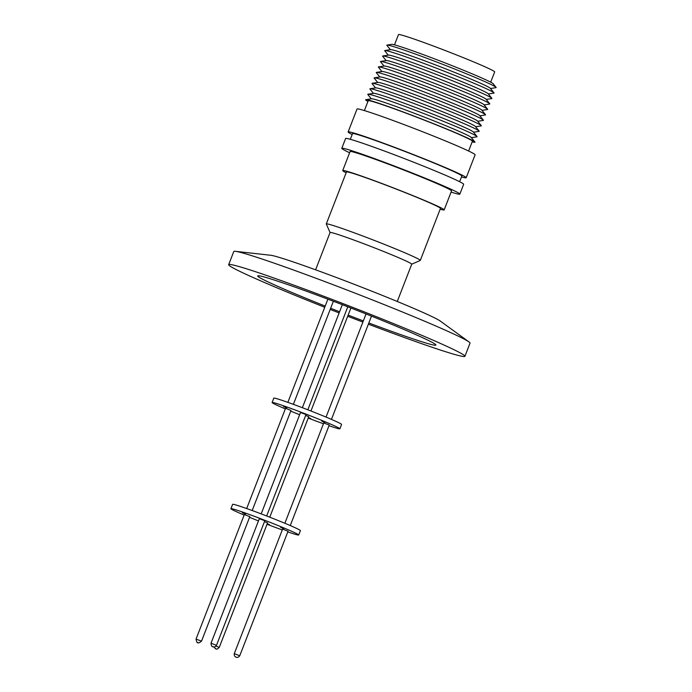 <?xml version="1.0" encoding="UTF-8"?>
<svg xmlns="http://www.w3.org/2000/svg" width="692" height="692" viewBox="0 0 692 692"><rect width="100%" height="100%" fill="white"/><g stroke="black" fill="none" stroke-linecap="round" stroke-linejoin="round"><path stroke-width="1.04" d="M285.329 408.885A36.347 1.453 21.2 0 1 272.12 402.519L273.807 398.151A36.347 1.453 21.2 0 1 287.232 402.13A36.347 1.453 21.2 0 1 323.017 415.84A36.347 1.453 21.2 0 1 341.588 424.438L339.893 428.806A36.347 1.453 21.2 0 1 328.985 425.701M272.12 402.519A36.347 1.453 21.2 0 1 285.536 406.498A36.347 1.453 21.2 0 1 321.322 420.208A36.347 1.453 21.2 0 1 339.893 428.806M308.424 417.527L310.743 418.513L308.364 417.674M324.929 422.44L321.771 421.151L324.929 422.44M286.687 407.856L283.538 406.567L286.687 407.856M290.259 525.565L329.236 425.052L323.778 422.933L284.853 523.273M266.662 515.981L305.968 414.638L305.414 414.344L300.501 412.518L261.187 513.879M269.768 517.192L308.736 416.722L305.674 415.408M252.199 510.523L291.003 410.468L286.618 408.669L285.536 408.349L246.681 508.542M244.146 515.073A36.347 1.453 21.2 0 1 230.929 508.707L232.624 504.338A36.347 1.453 21.2 0 1 246.041 508.317A36.347 1.453 21.2 0 1 281.826 522.019A36.347 1.453 21.2 0 1 300.397 530.626L298.702 534.994A36.347 1.453 21.2 0 1 287.803 531.889M230.929 508.707A36.347 1.453 21.2 0 1 244.354 512.686A36.347 1.453 21.2 0 1 280.139 526.396A36.347 1.453 21.2 0 1 298.702 534.994M267.242 523.706L269.551 524.692L267.181 523.861M283.737 528.627L280.58 527.33L283.737 528.627M245.504 514.044L242.347 512.755L245.504 514.044M216.06 646.068L219.252 647.427L267.553 522.91L264.482 521.595M249.821 516.656L244.354 514.537L196.052 639.062L201.519 641.181L249.821 516.656M288.054 531.24L282.587 529.12L234.285 653.646L239.752 655.765L288.054 531.24M264.223 520.531L259.318 518.706L211.017 643.223L216.484 645.342L264.785 520.825L264.223 520.531M468.977 341.926L440.207 321.002A91.915 3.668 -158.8 0 0 303.511 265.477A91.915 3.668 -158.8 0 0 270.728 255.27L235.375 251.317A126.697 5.052 21.2 0 1 280.563 265.391A126.697 5.052 21.2 0 1 446.063 330.508A126.697 5.052 21.2 0 1 468.977 341.926A126.697 5.052 21.2 0 1 470.024 343.137L464.92 356.302A126.697 5.052 21.2 0 1 368.369 324.167M324.747 307.274A126.697 5.052 21.2 0 1 252.641 277.31A126.697 5.052 21.2 0 1 228.68 264.673L233.784 251.507A126.697 5.052 21.2 0 1 235.375 251.317M228.68 264.673A126.697 5.052 21.2 0 1 310.033 291.107A126.697 5.052 21.2 0 1 440.96 343.673A126.697 5.052 21.2 0 1 464.92 356.302M325.205 306.089A95.557 3.806 21.2 0 1 275.779 285.459A95.557 3.806 21.2 0 1 257.709 275.935A95.557 3.806 21.2 0 1 319.073 295.873A95.557 3.806 21.2 0 1 417.821 335.516A95.557 3.806 21.2 0 1 435.891 345.048A95.557 3.806 21.2 0 1 368.836 322.982M363.343 320.915A95.557 3.806 21.2 0 1 348.154 315.102M339.582 311.772A95.557 3.806 21.2 0 1 330.655 308.26M394.492 44.859L398.471 34.6A51.589 2.059 21.2 0 1 417.518 40.248A51.589 2.059 21.2 0 1 468.311 59.702A51.589 2.059 21.2 0 1 494.668 71.916L490.689 82.175M390.383 49.686L386.906 45.361A58.63 2.336 21.2 0 1 387.018 45.066L391.637 44.357A54.564 2.171 21.2 0 1 411.61 50.421A54.564 2.171 21.2 0 1 463.744 70.35A54.564 2.171 21.2 0 1 493.137 83.723L496.077 87.365A58.63 2.336 21.2 0 1 495.956 87.668L490.472 88.507M387.018 45.066A58.63 2.336 21.2 0 1 408.479 51.589A58.63 2.336 21.2 0 1 464.496 72.997A58.63 2.336 21.2 0 1 496.077 87.365M388.264 55.144L384.787 50.827A58.63 2.336 21.2 0 1 384.899 50.525L390.677 49.642A53.552 2.137 21.2 0 1 410.278 55.594A53.552 2.137 21.2 0 1 461.443 75.151A53.552 2.137 21.2 0 1 490.291 88.273L493.958 92.823A58.63 2.336 21.2 0 1 493.837 93.126L488.353 93.965M384.899 50.525A58.63 2.336 21.2 0 1 406.36 57.047A58.63 2.336 21.2 0 1 462.377 78.456A58.63 2.336 21.2 0 1 493.958 92.823M386.145 60.611L382.667 56.286A58.63 2.336 21.2 0 1 382.78 55.983L388.558 55.101A53.552 2.137 21.2 0 1 408.159 61.06A53.552 2.137 21.2 0 1 459.324 80.618A53.552 2.137 21.2 0 1 488.171 93.74L491.839 98.29A58.63 2.336 21.2 0 1 491.718 98.584L486.234 99.432M382.78 55.983A58.63 2.336 21.2 0 1 404.24 62.505A58.63 2.336 21.2 0 1 460.258 83.922A58.63 2.336 21.2 0 1 491.839 98.29M384.034 66.069L380.548 61.752A58.63 2.336 21.2 0 1 380.661 61.45L386.439 60.559A53.552 2.137 21.2 0 1 406.04 66.519A53.552 2.137 21.2 0 1 457.204 86.076A53.552 2.137 21.2 0 1 486.052 99.198L489.72 103.748A58.63 2.336 21.2 0 1 489.599 104.051L484.115 104.89M380.661 61.45A58.63 2.336 21.2 0 1 402.121 67.972A58.63 2.336 21.2 0 1 458.139 89.38A58.63 2.336 21.2 0 1 489.72 103.748M381.915 71.527L378.429 67.21A58.63 2.336 21.2 0 1 378.55 66.908L384.32 66.025A53.552 2.137 21.2 0 1 403.92 71.977A53.552 2.137 21.2 0 1 455.085 91.534A53.552 2.137 21.2 0 1 483.933 104.656L487.601 109.206A58.63 2.336 21.2 0 1 487.479 109.509L481.995 110.348M378.55 66.908A58.63 2.336 21.2 0 1 400.002 73.43A58.63 2.336 21.2 0 1 456.019 94.839A58.63 2.336 21.2 0 1 487.601 109.206M379.796 76.994L376.31 72.669A58.63 2.336 21.2 0 1 376.431 72.375L382.2 71.484A53.552 2.137 21.2 0 1 401.801 77.443A53.552 2.137 21.2 0 1 452.966 97.001A53.552 2.137 21.2 0 1 481.814 110.123L485.481 114.673A58.63 2.336 21.2 0 1 485.369 114.967L479.885 115.815M376.431 72.375A58.63 2.336 21.2 0 1 397.883 78.888A58.63 2.336 21.2 0 1 453.9 100.305A58.63 2.336 21.2 0 1 485.481 114.673M377.676 82.452L374.19 78.135A58.63 2.336 21.2 0 1 374.311 77.833L380.09 76.95A53.552 2.137 21.2 0 1 399.682 82.902A53.552 2.137 21.2 0 1 450.847 102.459A53.552 2.137 21.2 0 1 479.694 115.581L483.362 120.131A58.63 2.336 21.2 0 1 483.25 120.434L477.765 121.273M374.311 77.833A58.63 2.336 21.2 0 1 395.763 84.355A58.63 2.336 21.2 0 1 472.351 114.491A58.63 2.336 21.2 0 1 483.362 120.131M375.557 87.91L372.071 83.594A58.63 2.336 21.2 0 1 372.192 83.291L377.97 82.409A53.552 2.137 21.2 0 1 397.563 88.368A53.552 2.137 21.2 0 1 467.515 115.893A53.552 2.137 21.2 0 1 477.575 121.039L481.243 125.589A58.63 2.336 21.2 0 1 481.13 125.892L475.646 126.731M372.192 83.291A58.63 2.336 21.2 0 1 393.644 89.813A58.63 2.336 21.2 0 1 449.662 111.23A58.63 2.336 21.2 0 1 481.243 125.589M373.438 93.377L369.952 89.06A58.63 2.336 21.2 0 1 370.073 88.758L375.851 87.867A53.552 2.137 21.2 0 1 395.443 93.827A53.552 2.137 21.2 0 1 446.617 113.384A53.552 2.137 21.2 0 1 475.456 126.506L479.123 131.056A58.63 2.336 21.2 0 1 479.011 131.359L473.527 132.198M370.073 88.758A58.63 2.336 21.2 0 1 391.534 95.28A58.63 2.336 21.2 0 1 447.542 116.689A58.63 2.336 21.2 0 1 479.123 131.056M371.319 98.835L367.841 94.519A58.63 2.336 21.2 0 1 367.954 94.216L373.732 93.334A53.552 2.137 21.2 0 1 393.333 99.285A53.552 2.137 21.2 0 1 444.498 118.842A53.552 2.137 21.2 0 1 473.337 131.964L477.004 136.514A58.63 2.336 21.2 0 1 476.892 136.817L471.408 137.656M367.954 94.216A58.63 2.336 21.2 0 1 389.414 100.738A58.63 2.336 21.2 0 1 445.423 122.147A58.63 2.336 21.2 0 1 477.004 136.514M367.936 101.421A58.63 2.336 21.2 0 1 365.834 99.674L371.613 98.792A53.552 2.137 21.2 0 1 391.214 104.751A53.552 2.137 21.2 0 1 442.378 124.309A53.552 2.137 21.2 0 1 471.226 137.431L474.894 141.981A58.63 2.336 21.2 0 1 472.169 141.851M365.834 99.674A58.63 2.336 21.2 0 1 387.295 106.196A58.63 2.336 21.2 0 1 443.312 127.613A58.63 2.336 21.2 0 1 474.894 141.981M364.381 110.582L368.187 100.764A55.896 2.232 21.2 0 1 388.826 106.888A55.896 2.232 21.2 0 1 443.857 127.968A55.896 2.232 21.2 0 1 472.42 141.194L468.614 151.012M352.167 134.525A63.318 2.526 21.2 0 1 348.137 131.938A63.318 2.526 21.2 0 1 371.517 138.876A63.318 2.526 21.2 0 1 433.849 162.758A63.318 2.526 21.2 0 1 466.2 177.732A63.318 2.526 21.2 0 1 461.486 176.927M348.137 131.938L357.037 109.007A63.318 2.526 21.2 0 1 380.418 115.936A63.318 2.526 21.2 0 1 442.75 139.819A63.318 2.526 21.2 0 1 475.101 154.8L466.2 177.732M350.316 139.3L352.513 133.643A58.63 2.336 21.2 0 1 374.156 140.061A58.63 2.336 21.2 0 1 431.877 162.17A58.63 2.336 21.2 0 1 461.832 176.036L459.635 181.702M349.624 152.75A63.318 2.526 21.2 0 1 341.787 148.33A63.318 2.526 21.2 0 1 365.16 155.259A63.318 2.526 21.2 0 1 427.5 179.141A63.318 2.526 21.2 0 1 459.843 194.123A63.318 2.526 21.2 0 1 451.072 192.099M341.787 148.33L345.602 138.495A63.318 2.526 21.2 0 1 368.974 145.432A63.318 2.526 21.2 0 1 431.306 169.306A63.318 2.526 21.2 0 1 463.657 184.288L459.843 194.123M346.147 172.758A54.408 2.171 21.2 0 1 342.722 170.552A54.408 2.171 21.2 0 1 377.659 181.91A54.408 2.171 21.2 0 1 433.875 204.477A54.408 2.171 21.2 0 1 444.169 209.901A54.408 2.171 21.2 0 1 440.155 209.218M342.722 170.552L350.091 151.548A54.408 2.171 21.2 0 1 385.029 162.897A54.408 2.171 21.2 0 1 441.254 185.473A54.408 2.171 21.2 0 1 451.539 190.897L444.169 209.901M420.303 260.4L440.467 208.404A50.421 2.007 -158.8 0 0 430.934 203.379A50.421 2.007 -158.8 0 0 378.835 182.463A50.421 2.007 -158.8 0 0 346.458 171.945L326.295 223.931A50.421 2.007 21.2 0 1 358.672 234.458A50.421 2.007 21.2 0 1 410.771 255.374A50.421 2.007 21.2 0 1 420.303 260.4A50.421 2.007 21.2 0 1 420.234 260.46L411.723 264.206M330.067 232.538L326.304 224.026A50.421 2.007 21.2 0 1 326.295 223.931M315.604 269.802L330.075 232.503A43.795 1.747 21.2 0 1 358.197 241.638A43.795 1.747 21.2 0 1 403.453 259.811A43.795 1.747 21.2 0 1 411.731 264.18L397.269 301.478M362.893 322.091A126.697 5.052 21.2 0 1 347.704 316.261M339.132 312.931A126.697 5.052 21.2 0 1 330.196 309.428M282.267 529.934A36.347 1.453 21.2 0 1 267.025 524.251M258.462 520.912A36.347 1.453 21.2 0 1 249.561 517.331M323.458 423.755A36.347 1.453 21.2 0 1 308.217 418.072M299.645 414.724A36.347 1.453 21.2 0 1 290.744 411.143M215.307 648.655L215.869 648.888L215.307 648.655M236.327 657.184L235.851 657.019L236.327 657.184M212.505 646.562L213.136 646.812L212.505 646.562M213.716 646.968L216.034 648.949C216.587 649.468 217.66 648.958 219.252 647.427M196.052 639.062C196.597 642.012 197.229 643.188 197.955 642.574C198.016 643.378 199.21 642.911 201.519 641.181M234.285 653.646C233.801 656.552 236.206 657.288 235.756 656.985C236.11 657.218 237.806 658.291 239.752 655.765M211.017 643.223C211.432 648.084 213.3 646.241 213.482 646.925C214.131 647.401 215.134 646.873 216.484 645.342M293.382 404.344L333.371 301.254M302.369 407.692L342.332 304.679M331.442 419.378L371.492 316.123M326.044 417.086L366.042 313.952M307.845 409.794L347.799 306.79M310.95 411.005L350.905 308.001M287.863 402.355L327.887 299.178"/></g></svg>
